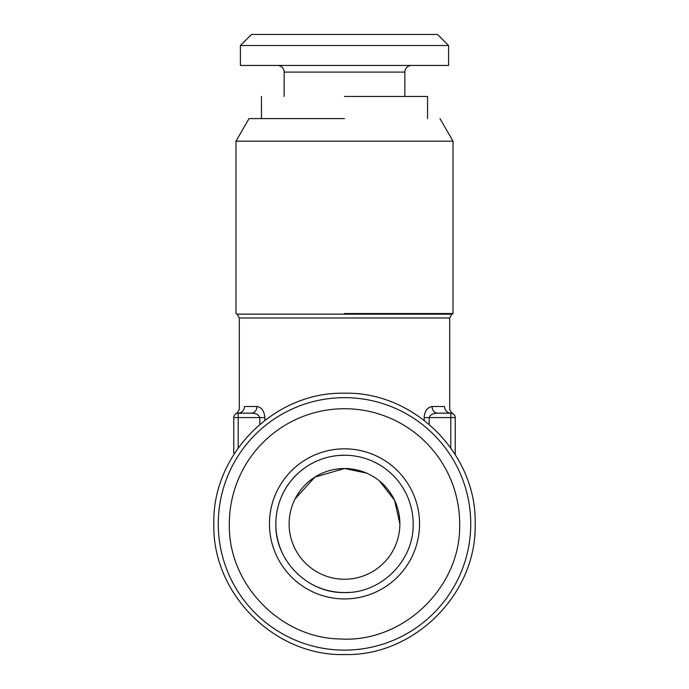<?xml version="1.0" encoding="UTF-8"?>
<svg xmlns="http://www.w3.org/2000/svg" width="689" height="689" viewBox="0 0 689 689"><rect width="100%" height="100%" fill="white"/><g stroke="black" fill="none" stroke-linecap="round" stroke-linejoin="round"><path stroke-width="1.03" d="M455.231 454.525L455.231 417.586L455.231 454.525M236.094 413.684L235.991 413.744C235.044 415.105 239.789 410.687 239.307 407.991L239.307 317.991L449.693 317.991L449.693 407.991C449.211 410.687 453.956 415.105 453.009 413.744A4.427 4.427 0 0 1 455.231 417.586A4.427 4.427 0 0 0 450.804 413.15L437.575 413.15A6.64 5.529 90 0 1 432.046 406.51C432.373 410.549 434.216 412.763 437.575 413.15L450.804 413.15C446.98 412.745 444.879 410.532 444.491 406.51C451.278 408.121 451.278 408.121 444.491 406.51L432.046 406.51C427.266 407.483 424.631 411.169 424.131 417.586L424.131 420.29M452.664 413.564A4.427 4.427 0 0 0 450.804 413.15L452.354 413.434M451.493 413.211L452.053 413.331M455.231 417.586L450.804 417.586L450.804 447.91M450.804 413.15L450.804 417.586L429.161 417.586C430.117 414.787 432.925 413.314 437.575 413.15M264.869 420.29L264.869 417.586L259.839 417.586C258.831 414.761 256.024 413.288 251.425 413.15L238.196 413.15L251.425 413.15C254.784 412.763 256.627 410.549 256.954 406.51C261.544 407.165 264.188 410.851 264.869 417.586L264.869 417.543M256.954 406.51L244.509 406.51C237.722 408.121 237.722 408.121 244.509 406.51C244.113 410.515 242.003 412.728 238.196 413.15L237.688 413.185M233.769 453.017L233.769 417.586A4.427 4.427 0 0 1 238.196 413.15L251.425 413.15L238.196 413.15L238.196 417.586L233.769 417.586L233.769 453.017L234.725 453.017M344.5 654.55C414.322 656.35 476.96 593.703 475.16 523.89C476.96 454.068 414.322 391.421 344.5 393.221C274.678 391.421 212.04 454.068 213.84 523.89C212.04 593.703 274.678 656.35 344.5 654.55M349.452 592.359A68.65 68.65 0 0 1 344.5 592.54C307.811 593.487 274.902 560.57 275.85 523.89A68.65 68.65 0 0 1 344.5 455.231L339.548 455.412M308.775 582.515A68.65 68.65 0 0 0 339.548 592.359L344.5 592.54C381.189 593.487 414.098 560.57 413.15 523.89A68.65 68.65 0 0 0 344.5 455.231A68.65 68.65 0 0 1 349.452 455.412M340.866 455.326A68.65 68.65 0 0 0 285.875 559.614M344.5 579.251A55.37 55.37 0 0 0 399.87 523.89A55.37 55.37 0 0 0 344.5 468.52A55.37 55.37 0 0 0 289.13 523.89A55.37 55.37 0 0 0 344.5 579.251M269.451 523.89A75.049 75.049 0 0 0 344.5 598.93A75.049 75.049 0 0 0 419.549 523.89A75.049 75.049 0 0 0 344.5 448.84A75.049 75.049 0 0 0 269.451 523.89M399.87 523.89L394.556 500.223L379.406 480.913M366.462 473.067L344.5 468.52L314.942 477.072L295.099 498.879M459.658 523.89C461.389 587.131 402.97 643.242 339.841 638.953C279.992 637.98 227.887 583.721 229.342 523.89A115.158 115.158 0 0 1 344.5 408.723A115.158 115.158 0 0 1 459.658 523.89M470.733 523.89A126.233 126.233 0 0 1 344.5 650.123A126.233 126.233 0 0 1 218.267 523.89A126.233 126.233 0 0 1 344.5 397.648A126.233 126.233 0 0 1 470.733 523.89M448.591 45.526L240.409 45.526L251.485 34.45L437.515 34.45L448.591 45.526L448.591 65.455L240.409 65.455L240.409 45.526M277.503 65.455A6.64 6.64 0 0 1 284.152 72.095L404.848 72.095A6.64 6.64 0 0 1 411.497 65.455M404.848 96.46L404.848 72.095M284.152 96.46L284.152 72.095M344.5 96.46L427.55 96.46L427.55 118.603M344.5 118.603L249.022 118.603L235.982 141.185L235.982 313.521L237.094 314.158L451.906 314.158L453.017 313.521L453.017 141.185L235.982 141.185M344.5 313.521L453.017 313.521L344.5 313.521M455.231 453.017L454.275 453.017M429.161 424.355L429.161 417.586L424.131 417.586M238.196 447.91L238.196 417.586L259.839 417.586L259.839 424.355M261.45 118.603L261.45 96.46M439.978 118.603L453.017 141.185M449.693 317.991L451.906 314.158M239.307 317.991L237.094 314.158"/></g></svg>
